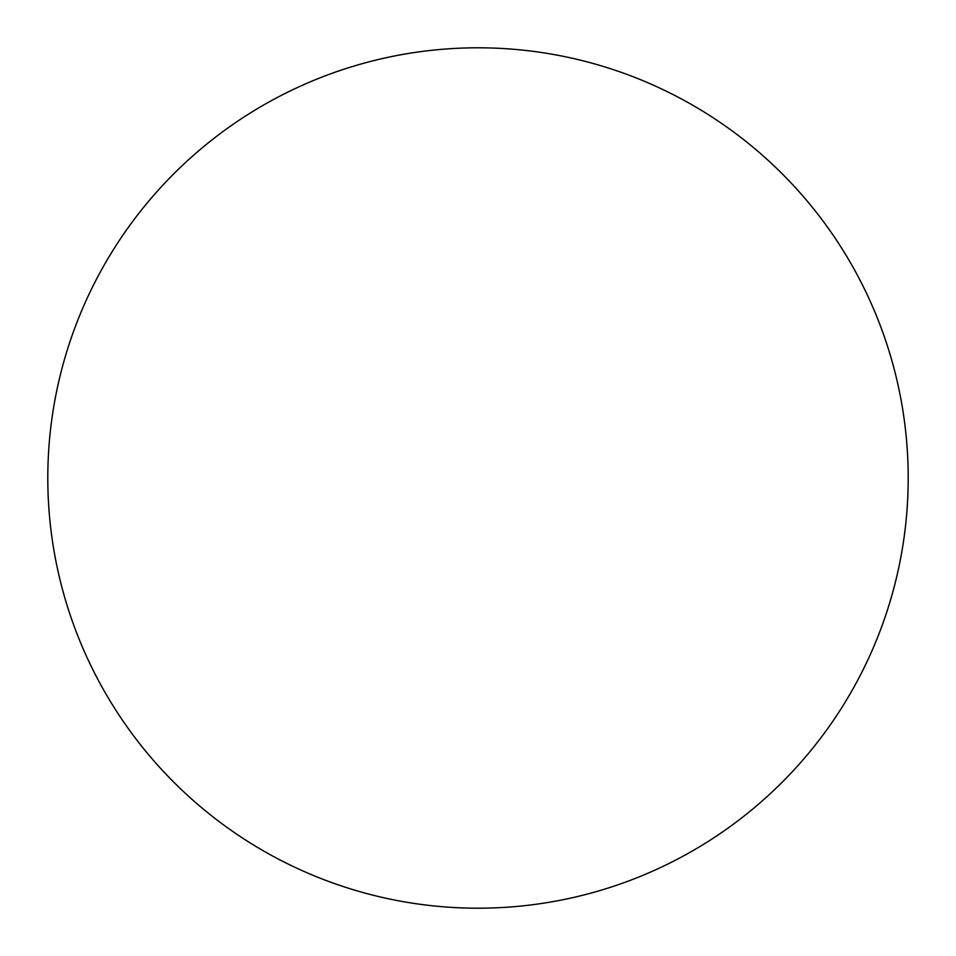 <?xml version="1.0" encoding="UTF-8"?>
<svg xmlns="http://www.w3.org/2000/svg" width="956" height="956" viewBox="0 0 956 956"><rect width="100%" height="100%" fill="white"/><g stroke="black" fill="none" stroke-linecap="round" stroke-linejoin="round"><path stroke-width="1.43" d="M47.8 478A430.2 430.2 0 0 1 478 47.8A430.2 430.2 0 0 1 908.2 478A430.2 430.2 0 0 1 478 908.2A430.2 430.2 0 0 1 47.8 478"/></g></svg>
